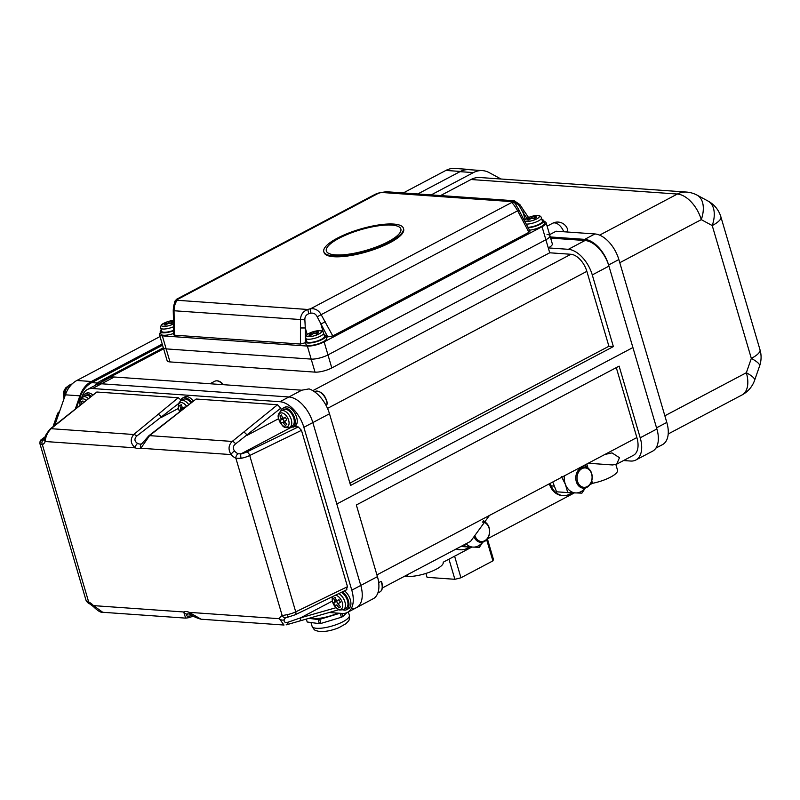 <?xml version="1.0" encoding="UTF-8"?>
<svg xmlns="http://www.w3.org/2000/svg" width="800" height="800" viewBox="0 0 800 800"><rect width="100%" height="100%" fill="white"/><g stroke="black" fill="none" stroke-linecap="round" stroke-linejoin="round"><path stroke-width="1.2" d="M404.63 576.21L407.49 576.41A21.19 5.82 -16.4 0 0 436.26 569.22A21.19 5.82 -16.4 0 0 443.19 562.3A21.19 5.82 -16.4 0 0 443.17 562.23L471.87 547.07M591.75 480.72L592.52 483.32A21.19 5.82 -16.4 0 0 610.59 477.11A21.19 5.82 -16.4 0 0 617.53 470.18L615.86 464.53M623.55 460.54L630.67 461.04A26.48 15.12 -117.9 0 0 635.85 460.02L652.52 451.22A26.48 15.12 -117.9 0 0 656.88 428.98L632.91 347.55L336.8 504.01L632.91 347.55L608.94 266.12A26.48 15.12 62.1 0 0 585.02 240.51L550.63 238.09M351.22 608.69A26.48 15.12 -117.9 0 0 356.41 607.68A26.48 15.12 -117.9 0 0 360.77 585.44L312.84 422.58L303.86 427.32A26.48 15.12 -117.9 0 0 279.94 401.72L92.53 388.52A26.48 15.12 -117.9 0 0 87.35 389.54A26.48 15.12 -117.9 0 0 82.05 397.2M377.43 576.64L360.77 585.44A26.48 15.12 62.1 0 1 356.41 607.68L373.98 598.32A26.48 15.12 -117.9 0 0 377.43 576.64L356.34 504.98L619.12 366.13L640.21 437.79L656.88 428.98M635.85 460.02A26.48 15.12 -117.9 0 0 640.21 437.79M376.92 574.9L636.87 437.55L616.29 367.63M636.87 437.55A21.19 12.09 62.1 0 1 633.38 455.34L616.69 464.16L619.48 457.71L611.99 452.89L604.82 454.48M586.83 463.99L588.07 468.21M616.69 464.16L612.57 464.96L588.24 463.24M469.31 546.96A19.42 15.03 -86 0 1 460.57 549.77L459.45 549.7A19.42 15.03 -86 0 1 456.16 548.98M487.32 538.9L574.42 492.88M589.87 484.71L592.52 483.32M571.86 492.77A19.42 15.03 -86 0 1 563.12 495.59L562 495.51A19.42 15.03 -86 0 1 549.33 483.8M489.45 515.44L470.61 541.35L382.37 587.97M378.69 582.63L381.03 581.39L381.61 582.37L381.03 581.39A10.59 6.05 -117.9 0 1 381.61 583.05A10.59 6.05 -117.9 0 1 379.87 591.94L377.83 593.02M563.12 495.59A19.42 15.03 -86 0 1 550.38 483.67L550.28 483.3M460.57 549.77A19.42 15.03 -86 0 1 456.57 548.77M547.04 234.47A12.36 3.39 163.6 0 1 549.93 235.72A12.36 3.39 163.6 0 1 545.88 239.76L548.28 247.9L568.36 249.32A26.48 15.12 62.1 0 1 592.28 274.92L613.37 346.58L350.59 485.44L329.5 413.78L312.84 422.58A26.48 15.12 62.1 0 0 288.91 396.97L101.5 383.78L288.91 396.97A26.48 15.12 62.1 0 1 312.84 422.58L360.77 585.44L351.79 590.18L303.86 427.32M548.28 247.9A12.36 3.39 -16.4 0 0 552.32 243.86L549.93 235.72A12.36 3.39 163.6 0 1 545.88 239.76L327.97 354.91A12.36 3.39 163.6 0 1 311.18 359.1L166.16 348.89A12.36 3.39 163.6 0 1 163.28 347.64L167.12 360.67A12.36 3.39 -16.4 0 0 170 361.92L315.02 372.13A12.36 3.39 -16.4 0 0 331.8 367.94L549.72 252.79L548.28 247.9M162.56 345.2L91.71 382.64A26.48 20.49 94 0 0 80.21 396.98L76.35 408.07M312.82 390.65L570.91 254.28L549.72 252.79M570.91 254.28A17.66 10.08 62.1 0 1 586.86 271.35L608.91 346.27L613.37 346.58M608.91 346.27L349.91 483.12M223 384.15C220.24 381.13 217.5 380.16 214.76 381.24A10.59 6.05 -117.9 0 1 222.78 384.44L222.44 384.62M327.03 402.13L327.19 404.14A10.59 6.05 -117.9 0 0 322.65 394.27A10.59 6.05 -117.9 0 0 315.26 391.36L314.52 391.75M315.26 391.36L315.31 391.34C321.23 390.85 325.27 394.83 327.42 403.29L325.78 404.88M329.5 413.78A26.48 15.12 62.1 0 0 309.07 388.9L301.73 390.2L114.32 377.01A26.48 15.12 62.1 0 0 109.14 378.02L96.32 384.8A26.48 15.12 62.1 0 1 101.5 383.78L92.53 388.52M52.97 426.81L57.46 413.9A3.53 2.73 -86 0 1 58.99 411.99L59.39 412.02M59.49 411.72L58.99 411.99M54.72 425.43L65.38 394.82A26.48 20.49 -86 0 1 76.87 380.48L160.02 336.54M403.3 192.94L445.89 170.43A26.48 20.49 -86 0 1 454.94 168.44L469.44 169.46A26.48 20.49 94 0 0 460.39 171.45L445.89 170.43M76.87 380.48L91.37 381.5L162.23 344.06M431.19 194.9L473.39 172.6L460.01 171.66L417.8 193.96L460.39 171.45M75.34 408.89L79.88 395.84L65.38 394.82M91.37 381.5A26.48 20.49 94 0 0 79.88 395.84M472.12 169.88A26.48 20.49 94 0 0 469.44 169.46M277.55 404.74L280.76 408.2L235.57 443.89C233.04 445.87 232.69 448.26 234.53 451.06A3.53 1.23 137.2 0 0 231.05 454.59C228.06 449.54 228.45 445.15 232.2 441.44L277.55 404.74L196.12 399.01L149.57 435.63L140.85 448.24A14.12 8.06 62.1 0 1 135.39 447.86C130.48 443.79 129.93 439.34 133.72 434.51L178.27 397.75L96.83 392.02L51.09 428.69C47.54 432.4 45.57 436.67 45.19 441.51A3.53 2.61 -158.2 0 1 44.48 438.84L43.66 439.93A10.59 6.05 -117.9 0 1 43.36 440.07L42.48 439.86L44.5 438.79M102.72 612.28C100.74 612.68 97.66 610.8 93.47 606.66L93.47 606.66A3.53 1.23 -42.8 0 1 93.49 605.62L102.72 612.28L185.65 618.12L183.69 611.97A14.12 8.06 62.1 0 1 189.15 612.35L201.09 619.21L284.01 625.04L279.35 618.7A3.53 2.61 21.8 0 0 284.17 619.75C283.87 622.12 285.16 622.94 288.05 622.19L300.7 617.79L332.26 601.11M338.76 609.73L286.67 624.74A3.53 2.25 -106.5 0 1 286.17 624.8L286.67 624.74A3.53 2.25 -106.5 0 0 288.05 622.19M294.19 426.64L298.28 426.93L301.47 430.34L347.49 586.69L346.21 589.79M201.09 619.21C196.56 618 192.94 616.33 190.2 614.19L190.2 614.19A3.53 2.3 -64.6 0 1 189.15 612.35L279.35 618.7A14.12 8.06 62.1 0 1 282.2 615.62L287.17 614.65A3.53 1.12 79.1 0 0 288.69 616.91L295.27 614.75L346.87 589.67M234.53 451.06A10.59 6.05 -117.9 0 0 238.14 453.78L241.05 453.83A3.53 1.12 79.1 0 0 241.15 458.3L235.87 458.21A14.12 8.06 62.1 0 1 231.05 454.59L140.85 448.24A3.53 2.9 65.2 0 1 141.82 443.74L148.86 435.76A3.53 1.56 53.6 0 1 149.57 435.63L232.2 441.44A3.53 1.92 -129.9 0 1 235.57 443.89M93.47 606.66L89.8 603.87C89.04 603.93 87.85 602.93 86.22 600.88L86.22 600.88A3.53 3.39 -23.7 0 1 86.08 600.49L88.67 602A14.12 8.06 62.1 0 1 93.49 605.62L183.69 611.97A3.53 2.9 -114.8 0 0 187.74 613.82L187.69 613.84M178.4 403.69L136.65 436.13C134.07 439.02 134.43 441.46 137.72 443.45A3.53 2.3 115.4 0 0 135.39 447.86L45.19 441.51A14.12 8.06 62.1 0 1 42.35 444.59L40.07 444.14A3.53 3.39 -23.7 0 1 42.48 439.86A7.06 1.94 -16.4 0 1 44.34 437.72L45.05 437.31M351.79 590.18A26.48 15.12 -117.9 0 1 347.43 612.42A26.48 15.12 -117.9 0 1 342.25 613.44L329.23 612.52M87.35 389.54L96.32 384.8A26.48 15.12 62.1 0 1 101.5 383.78L114.32 377.01M62.68 419.53A3.53 1.82 -128.9 0 0 61.85 419.76L96.83 392.02M178.27 397.75L180.91 399.9M148.86 435.76L196.12 399.01M280.76 408.2L281.26 409.92M190.2 614.19L187.74 613.82A3.53 2.9 -114.8 0 0 187.85 613.76C185.69 615.66 186.28 616.42 189.61 616.06L191.98 615.19M178.34 408.46L161.31 417.45A3.53 1.82 -128.9 0 0 157.69 414.32M136.65 436.13A3.53 2.05 -131.6 0 0 133.72 434.51L51.09 428.69A3.53 1.71 -127.8 0 0 50.31 428.88L50.31 428.88C46.66 433.16 44.71 436.49 44.48 438.84M174.71 415.8A3.53 1.82 51.1 0 1 175.54 415.58M189.61 616.06A3.53 2.39 72.6 0 1 188.24 617.79L193.5 616.16M89.8 603.87A3.53 2.35 -66.1 0 1 88.67 602L42.35 444.59A3.53 2.9 -112.4 0 1 43.36 440.07M299.44 621.03A3.53 2.15 -105.9 0 0 300.7 617.79L335.92 607.73M238.14 453.78A3.53 2.35 113.9 0 0 235.87 458.21L282.2 615.62A3.53 2.9 67.6 0 0 286.1 617.53L288.69 616.91M278.58 418.7L247.01 435.38A3.53 1.82 -128.9 0 0 243.39 432.25M391.81 225.09A38.84 10.67 163.6 0 1 400.87 229.02A38.84 10.67 163.6 0 1 378.11 246.29A38.84 10.67 163.6 0 1 335.41 254.89A38.84 10.67 163.6 0 1 326.35 250.96A38.84 10.67 163.6 0 1 349.11 233.69A38.84 10.67 163.6 0 1 391.81 225.09M333.49 255.91A41.49 11.4 163.6 0 1 323.81 251.71A41.49 11.4 163.6 0 1 348.12 233.26A41.49 11.4 163.6 0 1 393.73 224.07A41.49 11.4 163.6 0 1 403.41 228.28A41.49 11.4 163.6 0 1 379.1 246.72A41.49 11.4 163.6 0 1 333.49 255.91M323.81 251.71L324.05 252.52A41.49 11.4 -16.4 0 0 333.73 256.72A41.49 11.4 -16.4 0 0 379.34 247.53A41.49 11.4 -16.4 0 0 403.65 229.09L403.41 228.28M529.11 230.81L528.92 232.33L517.57 210.6C515.04 206.31 513.07 203.62 511.65 202.53A15.01 4.12 163.6 0 1 511.85 201.63L514.24 200.75L386.34 191.74L381.49 192.45A15.01 4.12 163.6 0 1 378.65 193.16L375.43 194.18L176.67 299.2L177.59 299.4A3.53 3.39 174.2 0 0 175.05 302.28M528.92 232.33L332.8 335.96L326.29 337.04M327.86 337.15L317.18 316.77C315.84 314.04 313.77 312.84 310.98 313.17A3.53 0.84 -102.4 0 1 310.59 308.77C314.98 308.27 318.47 310.16 321.04 314.44L332.8 335.96M375.43 194.18L378.85 192.97A3.53 0.84 77.6 0 0 378.65 193.16L177.59 299.4A15.01 4.12 163.6 0 1 177.39 300.3C175.41 302.23 174.29 305.69 174.03 310.69L174.38 335.17L300.43 344.05L300.44 319.58C300.73 314.6 303.16 311.23 307.75 309.48A15.01 4.12 163.6 0 1 310.59 308.77L511.65 202.53A3.53 3.39 -5.8 0 1 516.01 204.83L516.02 204.93M160.5 332.56A12.36 3.39 -16.4 0 0 159.45 334.61A12.36 3.39 -16.4 0 0 162.33 335.86L166.16 348.89L311.18 359.1L315.02 372.13M162.33 335.86L307.35 346.07A12.36 3.39 -16.4 0 0 324.13 341.88L327.97 354.91L545.88 239.76L542.05 226.73L324.13 341.88M331.8 367.94L327.97 354.91A12.36 3.39 163.6 0 1 311.18 359.1L307.35 346.07M170 361.92L166.16 348.89A12.36 3.39 163.6 0 1 163.28 347.64L159.45 334.61M305.5 342.7L300.43 344.05M174.38 335.17L173.58 334.75L173.47 318.96L174.27 319.1M542.05 226.73A12.36 3.39 -16.4 0 0 546.09 222.69A12.36 3.39 -16.4 0 0 544.1 221.54M310.98 313.17A11.48 3.15 -16.4 0 0 308.81 313.71C306.05 314.78 304.74 316.82 304.87 319.84L305.29 327.97L300.32 327.97M519.59 206.38A3.53 1.78 147.8 0 0 519.9 204.61L523.89 210.67A3.53 1.6 145.6 0 1 523.2 212.82L519.59 206.38C518.12 204.07 516.97 203.32 516.16 204.15A11.48 3.15 -16.4 0 0 516.01 204.83M323.4 332.65L320.87 324.08L325.2 321.75M317.18 316.77L519 210.07L516.04 205.02M308.81 313.71L307.75 309.48L177.39 300.3A3.53 3.29 -153.6 0 0 175.19 301.99L175.19 301.99C174.06 303.61 173.41 306.51 173.24 310.7L173.47 318.96M304.87 319.84L173.24 310.7M521.33 218.12L522.67 217.43L519 210.07M381.6 192.46L511.85 201.63A3.53 3.29 26.4 0 1 516.16 204.15M563.75 231.76A10.59 6.05 -117.9 0 0 554.65 222.88A10.59 6.05 -117.9 0 0 552.58 223.28A10.59 10.59 0 0 1 567.69 229.66A10.59 2.91 163.6 0 1 566.16 231.93M549.61 234.66L556.12 231.22L594.94 233.95A26.48 15.12 62.1 0 1 618.86 259.56L666.8 422.42A26.48 15.12 62.1 0 1 662.44 444.66L655.89 448.12M599.61 235.13L677.36 194.04L470.99 179.52L440.62 195.56M550.29 236.95L584.69 239.37L594.94 233.95M618.86 259.56L608.61 264.98L656.54 427.84L666.8 422.42M460.01 171.66A26.48 20.49 -86 0 1 469.06 169.67L482.44 170.61A26.48 20.49 94 0 0 473.39 172.6M608.61 264.98A26.48 15.12 -117.9 0 0 584.69 239.37M500.94 179A26.48 20.49 94 0 0 500.04 178.48L489.1 172.57A26.48 20.49 94 0 0 482.44 170.61M470.99 179.52A26.48 20.49 -86 0 1 480.04 177.53L686.41 192.06A26.48 20.49 94 0 0 677.36 194.04A26.48 15.12 62.1 0 1 701.28 219.65L619.79 262.71M697.14 195.17L697.14 195.17A26.48 15.83 118.4 0 1 701.28 219.65L712.23 225.56A26.48 15.83 118.4 0 0 708.08 201.08L697.14 195.17A26.48 26.48 0 0 0 686.41 192.06M720.9 216.91L760 349.76A26.48 26.48 0 0 1 759.61 365.94L759.61 365.94A26.48 5.54 -160.8 0 0 751.33 358.41L712.23 225.56A26.48 7.27 163.6 0 0 720.9 216.91A26.48 26.48 0 0 0 708.08 201.08M759.61 365.94L754.62 380.27A26.48 5.54 -160.8 0 0 746.34 372.74L751.33 358.41A26.48 7.27 163.6 0 0 760 349.76M339.66 254.98A38.84 10.67 -16.4 0 0 380.81 245.18A38.84 10.67 -16.4 0 0 400.87 229.02A38.84 10.67 -16.4 0 0 387.56 225A38.84 10.67 -16.4 0 0 346.41 234.8A38.84 10.67 -16.4 0 0 326.35 250.96A38.84 10.67 -16.4 0 0 339.66 254.98M337.72 613.12A19.42 5.33 163.6 0 1 312.76 618.43A19.42 5.33 163.6 0 1 310.55 617.85M341.83 613.41L342.76 616.58A22.95 6.3 163.6 0 1 341.39 617.24L340.23 613.29M339.88 613.27L319.71 619.37L320.91 623.44A22.95 6.3 163.6 0 1 319.35 623.65L318.16 619.58L308.88 618.33M319.71 619.37A22.95 6.3 163.6 0 1 318.16 619.58M342.76 616.58L346.9 612.68M320.91 623.44L341.39 617.24M306.33 619.06L307.2 622.01L319.35 623.65M561.44 476.44L565.48 484.58L567.72 492.59L556.57 491.8L552.75 481.99M567.72 492.59L581.91 493.15L585.37 487.96M586.72 467.48L585.4 464.75M585.13 488.01A15.89 12.3 -86 0 1 575.71 492.93A15.89 12.3 -86 0 1 565.48 484.58A15.89 12.3 -86 0 1 564.29 475.9M584.89 465.02A15.89 12.3 -86 0 1 586.58 467.43M464.69 544.47L465.17 546.77L460.91 546.47M465.17 546.77L479.36 547.33L482.82 542.14M484.17 521.67L483.62 520.47M482.59 542.2A15.89 12.3 -86 0 1 473.16 547.12A15.89 12.3 -86 0 1 466.05 543.76M483.46 520.67A15.89 12.3 -86 0 1 484.03 521.61M482.41 522.11A9.71 7.51 -86 0 1 489.53 531.91A9.71 7.51 -86 0 1 481.72 541.52A9.71 7.51 -86 0 1 475.19 536.23M482.98 521.31A10.59 8.2 -86 0 1 489.61 532.58A10.59 8.2 -86 0 1 481.14 542.36A10.59 8.2 -86 0 1 480.71 542.34A10.59 8.2 -86 0 1 474.41 537.54M590.64 483.06A9.71 7.51 -86 0 1 580.13 485.67A9.71 7.51 -86 0 1 578.48 472.2A9.71 7.51 -86 0 1 589 469.59A9.71 7.51 -86 0 1 590.64 483.06M590.64 483.51A10.59 8.2 -86 0 1 583.26 488.16A10.59 8.2 -86 0 1 576.52 482.3A10.59 8.2 -86 0 1 577.37 471.67A10.59 8.2 -86 0 1 584.75 467.02A10.59 8.2 -86 0 1 591.48 472.88A10.59 8.2 -86 0 1 590.64 483.51M425.92 573.44L427.07 577.34L454.87 579.29A34.43 9.46 -16.4 0 0 460.95 577.77L492.9 560.89A34.43 9.46 -16.4 0 0 493.32 558.97L487.4 538.86M448.95 559.18L454.87 579.29M454.6 556.19L460.95 577.77M486.66 539.71L492.9 560.89M527.86 217.81L527.1 218.19A7.69 2.11 -16.4 0 0 526.4 221.47A7.69 2.11 -16.4 0 0 536.84 218.86A7.69 2.11 -16.4 0 0 537.56 215.57A7.69 2.11 -16.4 0 0 535.06 215.69A24.72 24.72 0 0 0 527.86 217.81L527.86 217.81A7.69 2.11 -16.4 0 0 527.12 218.18L524.26 220.39M528.93 218.04A24.67 14.08 62.1 0 0 527.25 218.35A24.1 18.65 -86 0 1 529.49 217.16A24.67 14.08 62.1 0 1 531.18 216.85L532.61 216.49A24.67 19.09 94 0 1 534.83 215.83A24.1 13.76 62.1 0 1 535.79 215.85A24.1 13.76 62.1 0 1 536.78 215.97A24.67 19.09 94 0 0 534.57 216.63L534.47 217.08A24.67 14.08 62.1 0 1 536.41 217.65A24.1 18.65 94 0 0 534.17 218.84A24.67 14.08 62.1 0 0 532.22 218.27L530.78 218.63A24.67 19.09 94 0 0 528.83 220.17A24.1 13.76 -117.9 0 0 527.84 220.05A24.1 13.76 -117.9 0 0 526.88 220.03A24.67 19.09 94 0 1 528.83 218.49L529.23 219.82M535.06 215.69C538.73 215.04 540.86 215.78 541.47 217.91L542.41 221.12A9.27 2.55 163.6 0 1 539.37 224.15A9.27 2.55 163.6 0 1 527.96 227.31M534.57 216.63L534.86 218.42M529.49 217.16L530.07 219.14M534.83 215.83L535.01 216.47M529.5 230.2A10.77 2.96 -16.4 0 0 541.04 226.66A10.77 2.96 -16.4 0 0 544.57 223.14L543.85 220.7A10.77 2.96 -16.4 0 0 541.99 219.68M528.22 227.81A10.77 2.96 -16.4 0 0 540.32 224.22A10.77 2.96 -16.4 0 0 543.85 220.7M172.12 320.63L173.48 320.5A7.69 2.11 -16.4 0 0 172.12 320.63A24.72 24.72 0 0 0 164.93 322.75L164.93 322.75A7.69 2.11 -16.4 0 0 164.19 323.11A7.69 2.11 -16.4 0 0 163.47 326.41A7.69 2.11 -16.4 0 0 173.51 324M166.29 324.76L166 322.97A24.67 14.08 62.1 0 0 164.31 323.29A24.1 18.65 -86 0 1 166.56 322.1A24.67 14.08 62.1 0 1 168.24 321.79L169.68 321.43A24.67 19.09 94 0 1 171.89 320.77A24.1 13.76 62.1 0 1 172.85 320.79A24.1 13.76 62.1 0 1 173.48 320.85M173.49 320.99A24.67 19.09 94 0 0 171.63 321.57L171.53 322.02A24.67 14.08 62.1 0 1 173.47 322.59A24.1 18.65 94 0 0 171.23 323.77A24.67 14.08 62.1 0 0 169.29 323.21L167.85 323.56A24.67 19.09 94 0 0 165.9 325.11A24.1 13.76 -117.9 0 0 164.91 324.99A24.1 13.76 -117.9 0 0 163.94 324.97A24.67 19.09 94 0 1 165.9 323.43L166 322.97M173.55 330.37A9.27 2.55 163.6 0 1 161.69 331.29L160.75 328.09A9.27 2.55 163.6 0 0 173.52 326.8M171.63 321.57L171.93 323.36M166.56 322.1L167.14 324.08M171.89 320.77L172.08 321.4M161.27 329.85A10.77 2.96 -16.4 0 0 160.25 331.72L160.97 334.16A10.77 2.96 -16.4 0 0 173.57 333.51M160.25 331.72A10.77 2.96 -16.4 0 0 173.55 330.82M309.21 333.32A7.69 2.11 -16.4 0 0 308.48 336.61A7.69 2.11 -16.4 0 0 318.92 334.01A7.69 2.11 -16.4 0 0 319.65 330.71A7.69 2.11 -16.4 0 0 317.14 330.84A24.72 24.72 0 0 0 309.95 332.96L309.95 332.96A7.69 2.11 -16.4 0 0 309.21 333.32M311.02 333.18A24.67 14.08 62.1 0 0 309.33 333.49A24.1 18.65 -86 0 1 311.58 332.31A24.67 14.08 62.1 0 1 313.26 332L314.7 331.64A24.67 19.09 94 0 1 316.91 330.98A24.1 13.76 62.1 0 1 317.87 331A24.1 13.76 62.1 0 1 318.86 331.11A24.67 19.09 94 0 0 316.65 331.77L316.55 332.23A24.67 14.08 62.1 0 1 318.49 332.8A24.1 18.65 94 0 0 316.25 333.98A24.67 14.08 62.1 0 0 314.31 333.41L312.87 333.77A24.67 19.09 94 0 0 310.92 335.31A24.1 13.76 -117.9 0 0 309.93 335.2A24.1 13.76 -117.9 0 0 308.96 335.18A24.67 19.09 94 0 1 310.92 333.64L311.31 334.97M321.46 339.3A9.27 2.55 163.6 0 1 312.24 342.24A9.27 2.55 163.6 0 1 306.71 341.5L305.77 338.29A9.27 2.55 163.6 0 0 311.29 339.04A9.27 2.55 163.6 0 0 320.51 336.09A9.27 2.55 163.6 0 0 323.55 333.06L324.49 336.27A9.27 2.55 163.6 0 1 321.46 339.3M316.65 331.77L316.95 333.57M311.58 332.31L312.16 334.29M316.91 330.98L317.1 331.61M306.29 340.06A10.77 2.96 -16.4 0 0 305.27 341.93L305.99 344.37A10.77 2.96 -16.4 0 0 312.41 345.23A10.77 2.96 -16.4 0 0 323.13 341.81A10.77 2.96 -16.4 0 0 326.65 338.29L325.93 335.84A10.77 2.96 -16.4 0 0 324.07 334.82M305.27 341.93A10.77 2.96 -16.4 0 0 311.69 342.79A10.77 2.96 -16.4 0 0 322.41 339.36A10.77 2.96 -16.4 0 0 325.93 335.84M186.58 406.25A7.69 4.39 -117.9 0 0 179.8 403A7.69 4.39 -117.9 0 0 179.7 411.79M184.19 407.51A1.06 0.6 62.1 0 1 183.99 407.86L180.79 409.55L180.78 408.3A24.67 20.24 57.9 0 1 179.73 405.62A24.1 0.84 -29.2 0 1 181.23 404.68A24.67 20.24 57.9 0 0 182.28 407.37L183.31 407.97A24.67 0.86 150.8 0 1 185.05 406.91A24.1 19.78 57.9 0 0 185.25 407.32M180.3 411.31A24.1 19.78 -122.1 0 1 179.74 410.24A24.67 0.86 150.8 0 1 180.79 409.55M183.28 407.98L185.1 407.02L183.28 407.98M183.14 399.45A9.27 5.29 62.1 0 1 183.34 399.34A9.27 5.29 62.1 0 1 190.88 402.78M179.73 405.62L181.27 404.81M183.99 407.86L182.6 408.73L182.87 409.23M182.6 408.73L179.74 410.24M191.56 402.23A10.77 6.15 -117.9 0 0 182.64 398.01A10.77 6.15 -117.9 0 0 182.41 398.14A10.77 6.15 -117.9 0 0 180.57 400.81M193.23 400.89A10.77 6.15 -117.9 0 0 184.56 397A10.77 6.15 -117.9 0 0 184.33 397.13M280.05 413.25A7.69 4.39 -117.9 0 0 280.08 422.29A7.69 4.39 -117.9 0 0 287.55 426.66A7.69 4.39 -117.9 0 0 287.52 417.62A7.69 4.39 -117.9 0 0 280.05 413.25M281.02 418.55A24.67 20.24 57.9 0 1 279.97 415.87A24.1 0.84 -29.2 0 1 281.47 414.93A24.67 20.24 57.9 0 0 282.52 417.61L283.55 418.21A24.67 0.86 150.8 0 1 285.29 417.16A24.1 19.78 57.9 0 0 286.01 418.52A24.1 19.78 57.9 0 0 286.8 419.85A24.67 0.86 150.8 0 0 285.06 420.91L285.06 422.15A24.67 20.24 57.9 0 0 286.81 424.47A24.1 0.84 150.8 0 0 285.31 425.41A24.67 20.24 57.9 0 1 283.57 423.09L282.54 422.49A24.67 0.86 150.8 0 0 281.49 423.18A24.1 19.78 -122.1 0 1 280.7 421.85A24.1 19.78 -122.1 0 1 279.99 420.49A24.67 0.86 150.8 0 1 281.03 419.8L281.02 418.55L282.58 417.73M283.53 418.23L285.34 417.27L283.53 418.23M283.38 409.7A9.27 5.29 62.1 0 1 283.58 409.59A9.27 5.29 62.1 0 1 292.49 415.14A9.27 5.29 62.1 0 1 292.43 425.87A9.27 5.29 62.1 0 1 292.24 425.98A9.27 5.29 62.1 0 1 292.04 426.08M279.97 415.87L281.51 415.05M284.43 417.75A1.06 0.6 62.1 0 1 284.23 418.11L282.84 418.98L284.28 421.57M282.84 418.98L279.99 420.49M294.63 426.4A10.77 6.15 -117.9 0 0 294.86 426.29A10.77 6.15 -117.9 0 0 295.09 426.16A10.77 6.15 -117.9 0 0 295.16 413.69A10.77 6.15 -117.9 0 0 284.8 407.24A10.77 6.15 -117.9 0 0 284.57 407.37M294.86 426.29L292.94 427.3A10.77 6.15 -117.9 0 0 293.17 427.17A10.77 6.15 -117.9 0 0 293.23 414.71A10.77 6.15 -117.9 0 0 282.88 408.26A10.77 6.15 -117.9 0 0 282.65 408.39A10.77 6.15 -117.9 0 0 280.81 411.06M86.12 400.21A7.69 4.39 -117.9 0 0 81.48 399.27A7.69 4.39 -117.9 0 0 80.2 404.97M83.42 402.38A24.67 20.24 57.9 0 1 82.9 400.95A24.1 0.84 -29.2 0 0 81.41 401.89A24.67 20.24 57.9 0 0 82.01 403.52M84.82 395.72A9.27 5.29 62.1 0 1 85.01 395.61A9.27 5.29 62.1 0 1 90.35 396.8M81.41 401.89L82.94 401.08M91.12 396.18A10.77 6.15 -117.9 0 0 84.31 394.28A10.77 6.15 -117.9 0 0 84.09 394.41A10.77 6.15 -117.9 0 0 82.24 397.08M92.72 394.88A10.77 6.15 -117.9 0 0 86.23 393.27A10.77 6.15 -117.9 0 0 86.01 393.4M332.92 596.45A7.69 4.39 -117.9 0 0 333.76 604.69A7.69 4.39 -117.9 0 0 341.24 609.06A7.69 4.39 -117.9 0 0 341.21 600.02A7.69 4.39 -117.9 0 0 335.37 595.26M334.71 600.96A24.67 20.24 57.9 0 1 333.65 598.27A24.1 0.84 -29.2 0 1 335.15 597.33A24.67 20.24 57.9 0 0 336.21 600.02L337.24 600.62A24.67 0.86 150.8 0 1 338.97 599.56A24.1 19.78 57.9 0 0 339.69 600.93A24.1 19.78 57.9 0 0 340.48 602.26A24.67 0.86 150.8 0 0 338.74 603.31L338.75 604.56A24.67 20.24 57.9 0 0 340.5 606.88A24.1 0.84 150.8 0 0 339 607.82A24.67 20.24 57.9 0 1 337.25 605.5L336.22 604.9A24.67 0.86 150.8 0 0 335.18 605.58A24.1 19.78 -122.1 0 1 334.39 604.26A24.1 19.78 -122.1 0 1 333.67 602.89A24.67 0.86 150.8 0 1 334.71 602.2L334.71 600.96L336.26 600.13M337.21 600.63L339.03 599.67L337.21 600.63M341.35 592.36A9.27 5.29 62.1 0 1 347.43 600.53A9.27 5.29 62.1 0 1 346.12 608.27A9.27 5.29 62.1 0 1 345.92 608.38A9.27 5.29 62.1 0 1 345.72 608.48M333.65 598.27L335.19 597.46M338.11 600.16A1.06 0.6 62.1 0 1 337.91 600.51L336.52 601.38L337.97 603.97M336.52 601.38L333.67 602.89M348.31 608.81A10.77 6.15 -117.9 0 0 348.55 608.69A10.77 6.15 -117.9 0 0 348.77 608.56A10.77 6.15 -117.9 0 0 350.52 600.38A10.77 6.15 -117.9 0 0 344.45 590.85M343.14 609.84A10.77 6.15 -117.9 0 0 346.62 609.71A10.77 6.15 -117.9 0 0 346.85 609.58A10.77 6.15 -117.9 0 0 348.58 601.36A10.77 6.15 -117.9 0 0 342.46 591.82M67.3 390.42A10.77 8.33 -86 0 1 70.36 385.85M64.86 396.3A10.77 8.33 -86 0 1 72.07 384M407.05 574.93L407.49 576.41M549.68 483.62L550.38 483.67M592.28 274.92L608.94 266.12M568.36 249.32L585.02 240.51M163.62 348.8L104 380.3A17.66 10.08 -117.9 0 0 100.54 380.98A17.66 17.66 0 0 0 95.1 385.44M586.86 271.35L327.51 408.39M101.36 382.13A17.66 13.66 94 0 1 104 380.3L104.73 380.35M301.73 390.2L279.94 401.72M97.46 383.04L91.71 382.64M82.08 397.11L80.21 396.98M58.71 413.99L57.46 413.9M301.47 430.34L249.71 455.5L295.73 611.85L347.49 586.69M287.17 614.65A10.59 2.91 -16.4 0 0 295.73 611.85A3.53 1.77 64.1 0 1 295.27 614.75M292.71 426.54L241.05 453.83A7.06 1.94 -16.4 0 0 246.76 451.97A3.53 1.77 64.1 0 1 249.71 455.5A10.59 2.91 163.6 0 1 241.15 458.3M40.07 444.14A10.59 2.91 163.6 0 1 40.03 444.05L86.05 600.39A10.59 2.91 -16.4 0 0 86.08 600.49M44.34 437.72A3.53 2.25 60 0 0 43.53 437.92C41 440.24 39.7 439.5 40.03 444.05A10.59 2.91 163.6 0 1 40 443.88M246.76 451.97L298.28 426.93M137.72 443.45A10.59 6.05 -117.9 0 0 141.82 443.74M286.06 617.55A10.59 6.05 -117.9 0 0 286.01 617.57A10.59 6.05 -117.9 0 0 284.17 619.75M305.38 341.14L305.29 327.97L307.24 334.6M526.94 218.28L523.2 212.82L525.16 219.45M664.85 415.8L746.34 372.74A26.48 15.12 -117.9 0 1 741.98 394.98A26.48 26.48 0 0 0 754.62 380.27M349.36 615.36A19.42 5.33 163.6 0 1 337.24 624.28A19.42 5.33 163.6 0 1 315.64 628.2A19.42 5.33 163.6 0 1 312.1 626.33C314.93 631.27 314.86 630.15 319.04 631.44C324.97 631.91 331.6 630.65 338.95 627.66L346.02 623.65C349.19 620.09 349.64 621.01 349.36 615.36L348.35 611.94M541.47 217.91A9.27 2.55 163.6 0 1 538.43 220.94A9.27 2.55 163.6 0 1 526.24 224.11M531.6 218.29L531.18 216.85M532.61 216.49L533.21 218.52M168.66 323.23L168.24 321.79M169.68 321.43L170.28 323.46M313.68 333.44L313.26 332M314.7 331.64L315.3 333.67M180.62 400.79A9.27 5.29 62.1 0 1 180.81 400.68A9.27 5.29 62.1 0 1 188.68 404.55M180.78 408.3L182.34 407.48M280.86 411.03A9.27 5.29 62.1 0 1 281.05 410.92A9.27 5.29 62.1 0 1 289.97 416.47A9.27 5.29 62.1 0 1 289.91 427.2A9.27 5.29 62.1 0 1 289.71 427.31L292.24 425.98M285.14 422.26L283.57 423.09M284.23 418.11L281.03 419.8M282.57 422.47L284.83 421.28L282.56 422.48M82.29 397.06A9.27 5.29 62.1 0 1 82.49 396.94A9.27 5.29 62.1 0 1 88.25 398.49M338.72 593.63A9.27 5.29 62.1 0 1 344.88 601.8A9.27 5.29 62.1 0 1 343.59 609.6A9.27 5.29 62.1 0 1 343.4 609.72L345.92 608.38M338.82 604.67L337.25 605.5M337.91 600.51L334.71 602.2M68.56 385.84A9.27 7.17 94 0 0 64.24 398.08M381.54 581.66L381.9 582.76C383.01 587.49 382.33 590.55 379.87 591.94M163.33 347.8L100.54 380.98M214.76 381.24L210.02 383.75M347.43 612.42L356.41 607.68M185.65 618.12L188.24 617.79M61.85 419.76L50.31 428.88M43.53 437.92L45.17 436.97M546.09 222.69L549.93 235.72M530 231.15L522.67 217.43M519.9 204.61L514.24 200.75M523.89 210.67L528.56 217.5M378.85 192.97L386.34 191.74M174.31 304.04L174.82 301.32L176.67 299.2M552.58 223.28L547.12 226.17M741.98 394.98L668.2 433.97M310.98 622.52L312.1 626.33M554.36 486.12L551.17 485.9M529.17 218.1L529.59 219.53M534.21 216.93L534.68 218.53M164.93 322.75L164.16 323.13C161.56 324.16 160.42 325.81 160.75 328.09M166.23 323.04L166.65 324.46M171.27 321.87L171.74 323.47M309.95 332.96L309.18 333.34C306.58 334.37 305.44 336.02 305.77 338.29M317.14 330.84C320.81 330.18 322.95 330.92 323.55 333.06M311.25 333.25L311.67 334.67M316.29 332.08L316.76 333.67M183.34 399.34L180.52 400.84L178.39 403.7L178.39 408.67L179.62 411.85M184.56 397L182.64 398.01M283.58 409.59L280.76 411.09C276.17 415.9 278.74 418.03 279.83 422.04C282.7 425.12 282.48 428.73 289.71 427.31M284.8 407.24L282.88 408.26M85.01 395.61L80.45 399.03L79.73 402.51L80.09 405.06M86.23 393.27L84.31 394.28M332.19 596.81L332.31 601.32L335.46 607.25L339.53 610.01L343.4 609.72M348.55 608.69L346.62 609.71M64.02 398.73L63.28 393.9L63.76 391.37L65.6 387.95L68.82 385.62"/></g></svg>

